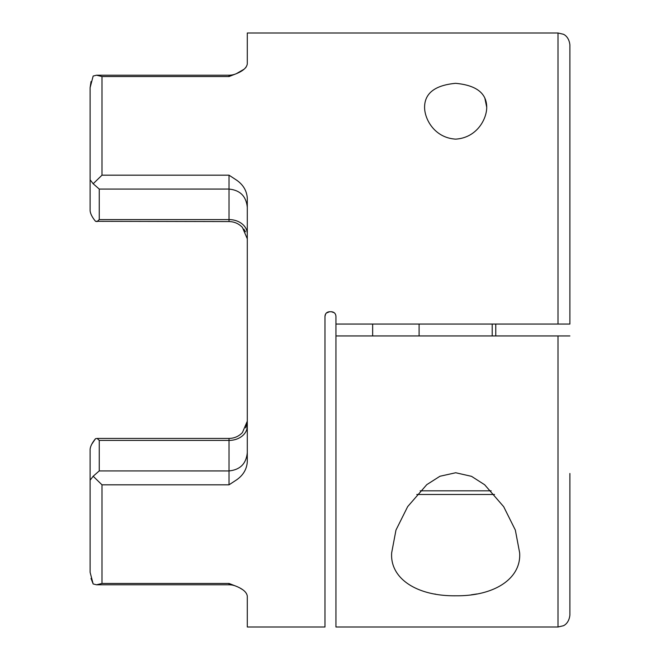 <?xml version="1.0" encoding="UTF-8"?>
<svg xmlns="http://www.w3.org/2000/svg" width="660" height="660" viewBox="0 0 660 660"><rect width="100%" height="100%" fill="white"/><g stroke="black" fill="none" stroke-linecap="round" stroke-linejoin="round"><path stroke-width="0.99" d="M486.725 107.275C486.725 119.369 476.611 137.866 455.656 139.128C434.709 137.89 424.57 119.344 424.586 107.275C424.636 93.258 434.973 85.272 455.59 83.325C476.272 85.222 486.651 93.209 486.725 107.275L484.927 98.513M519.626 552.725C521.491 577.871 495.577 596.153 455.821 595.798C415.998 596.252 389.763 577.987 391.685 552.725L395.975 530.071L407.682 506.599L426.764 484.663L439.939 476.264L455.722 472.75L471.529 476.338L484.654 484.754L503.671 506.674L515.344 530.087L519.626 552.725M563.491 324.06L558.005 324.06L558.005 33L247.294 33L247.294 63.863C246.749 67.658 243.078 70.942 236.297 73.697L244.117 69.201M229.02 76.543L229.02 75.207A18.274 18.274 0 0 0 236.297 73.697L229.02 76.543L101.995 76.543L96.591 75.207L93.167 76.032L90.115 87.665L91.022 81.568M90.115 184.932L90.115 210.746C90.445 213.84 92.251 217.363 95.535 221.314C92.26 217.379 90.453 213.857 90.115 210.746L90.115 87.665L90.115 179.784L93.167 183.752L101.995 175.18L229.02 175.18L236.297 179.949C243.078 184.552 246.749 190.624 247.294 198.173L247.294 461.827C246.749 469.376 243.078 475.447 236.297 480.051L229.02 484.819L101.995 484.819L93.167 476.248L90.115 480.216L90.115 572.336L93.167 583.968L96.591 584.793L101.995 583.457L229.02 583.457L236.297 586.303C243.078 589.058 246.749 592.342 247.294 596.137L247.294 627L324.976 627L324.976 316.288C325.24 313.525 326.766 311.998 329.546 311.726L326.312 313.063M93.167 183.752L99.256 189.065L99.256 219.582L97.152 221.57L95.535 221.314L229.02 221.57L229.02 175.18M229.02 584.793L96.591 584.793L229.02 584.793A18.274 18.274 0 0 1 236.297 586.303A18.274 18.274 0 0 0 229.02 584.793L229.02 583.457M242.385 589.512L240.388 588.299M243.837 229.111L245.536 231.792M247.294 238.796L242.418 227.419C238.763 223.608 234.3 221.661 229.02 221.57M325.751 313.748L324.976 316.288L325.677 313.863M334.216 312.724L331.37 311.726C334.15 311.998 335.668 313.516 335.94 316.288L335.94 627L558.005 627L558.005 335.94L335.94 335.94M372.652 335.94L372.652 324.06M329.488 311.726L331.37 311.726M558.005 33L563.227 34.213C563.227 34.13 568.945 36.209 569.885 44.88L569.885 324.06L335.94 324.06M495.767 324.06L495.767 335.94M335.156 313.731L334.603 313.063M245.454 67.906L246.056 67.18M434.734 594.016L435.707 594.19M471.108 594.85L476.974 593.951M90.115 480.332L90.115 449.254C90.445 446.16 92.251 442.637 95.535 438.685L91.814 444.106M90.115 572.336L90.115 449.254M93.167 583.968L91.022 578.44M569.885 473.476L569.885 615.12C568.945 623.791 563.227 625.87 563.227 625.787L558.005 627M229.02 484.819L229.02 438.43C234.3 438.339 238.763 436.392 242.418 432.581L247.294 421.204M247.054 423.827L245.701 427.886M558.005 335.94L569.885 335.94M95.535 438.685L97.144 438.43L99.256 440.418L99.256 470.918L229.02 470.935M93.167 476.248L99.239 470.918M494.513 494.488L416.79 494.488L494.513 494.488M419.1 324.06L419.1 335.94M492.212 324.06L492.212 335.94M229.02 189.065L99.239 189.082M101.995 484.819L101.995 583.457M101.995 76.543L101.995 175.18M247.294 426.121A18.274 14.297 180 0 1 229.02 440.418L99.256 440.418M99.256 219.582L229.02 219.582A18.274 14.297 180 0 1 247.294 233.879M420.139 490.834L491.172 490.834M229.02 470.918C240.124 469.829 246.213 463.741 247.294 452.636M97.144 438.43L229.02 438.43M229.02 189.082C240.124 190.171 246.213 196.259 247.294 207.364M96.591 75.207L229.02 75.207"/></g></svg>
